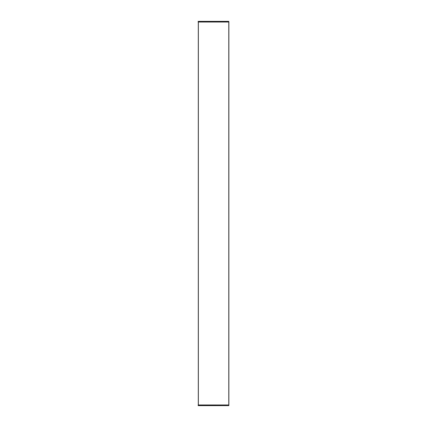 <?xml version="1.0" encoding="UTF-8"?>
<svg xmlns="http://www.w3.org/2000/svg" width="427" height="427" viewBox="0 0 427 427"><rect width="100%" height="100%" fill="white"/><g stroke="black" fill="none" stroke-linecap="round" stroke-linejoin="round"><path stroke-width="0.64" d="M198.203 405.65L228.797 405.65L198.203 405.65L198.123 404.972L228.808 404.972L228.867 405.586L228.877 22.028L228.797 21.35L198.133 21.414L228.797 21.35M198.192 22.028L198.203 21.414L228.797 21.414L228.808 22.028L198.123 22.028L198.203 21.35M198.293 22.028L198.293 404.972M198.806 405.65L228.023 405.65M228.797 405.65L198.203 405.586L198.192 404.972M228.023 21.35L198.806 21.35M228.776 22.028L228.776 404.972M198.363 404.972L198.363 22.028"/></g></svg>
